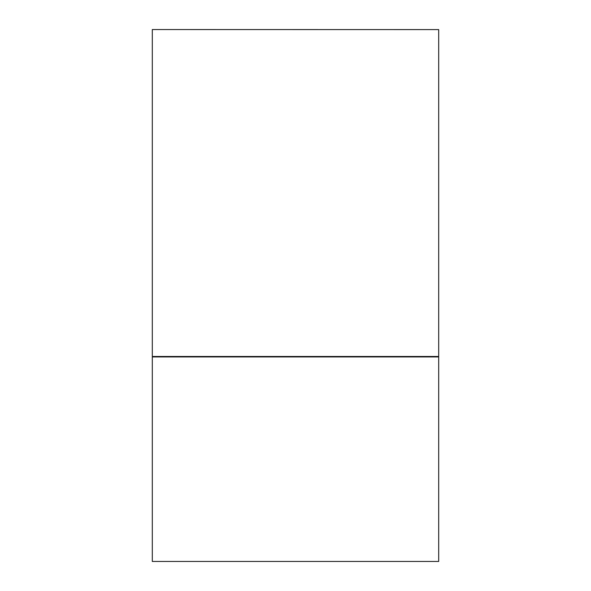 <?xml version="1.0" encoding="UTF-8"?>
<svg xmlns="http://www.w3.org/2000/svg" width="591" height="591" viewBox="0 0 591 591"><rect width="100%" height="100%" fill="white"/><g stroke="black" fill="none" stroke-linecap="round" stroke-linejoin="round"><path stroke-width="0.89" d="M438.692 29.594L152.308 29.55L438.692 29.594L438.692 356.89L152.308 356.89L152.308 29.594M438.692 356.927L438.692 561.45L152.308 561.45L152.308 356.476L438.692 356.476L438.692 356.927L152.308 356.927"/></g></svg>

